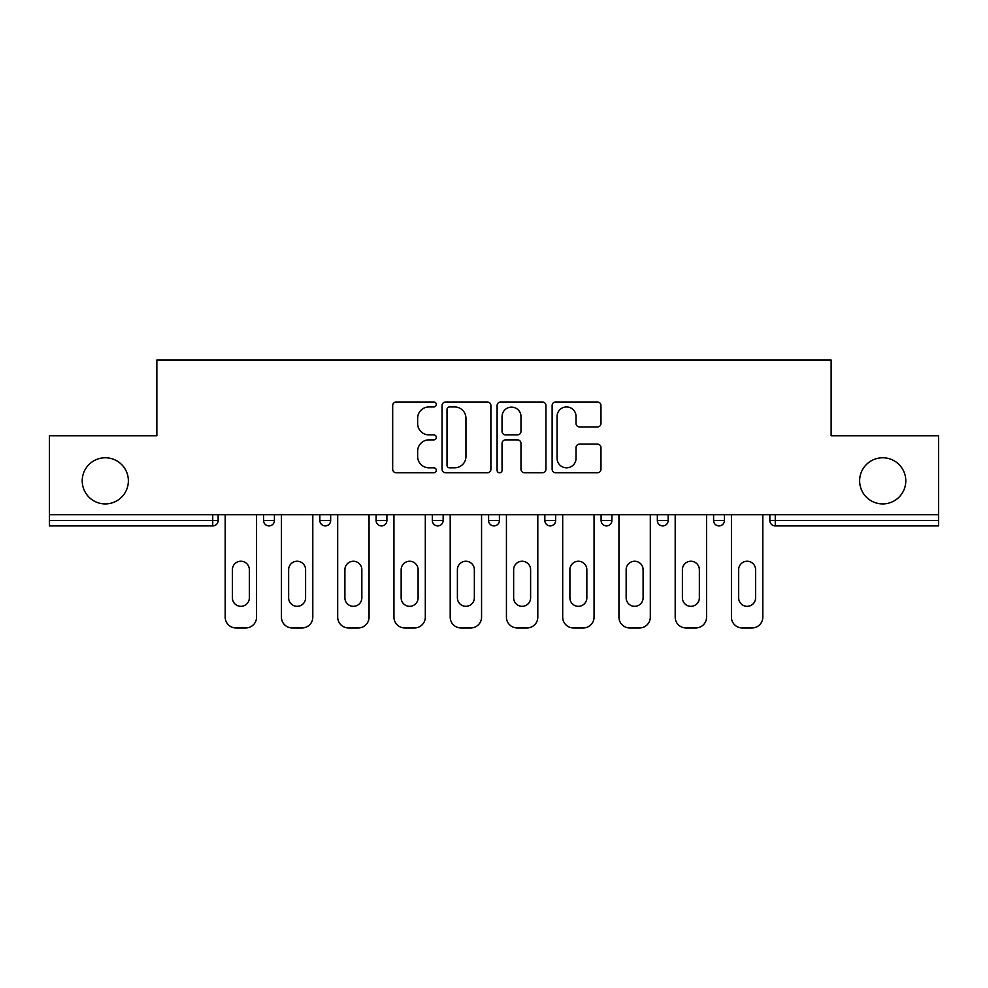 <?xml version="1.0" encoding="UTF-8"?>
<svg xmlns="http://www.w3.org/2000/svg" width="988" height="988" viewBox="0 0 988 988"><rect width="100%" height="100%" fill="white"/><g stroke="black" fill="none" stroke-linecap="round" stroke-linejoin="round"><path stroke-width="1.48" d="M859.634 480.835A23.082 23.082 0 0 0 882.704 503.917A23.082 23.082 0 0 0 905.786 480.835A23.082 23.082 0 0 0 882.704 457.765A23.082 23.082 0 0 0 859.634 480.835M82.214 480.835A23.082 23.082 0 0 0 105.296 503.917A23.082 23.082 0 0 0 128.366 480.835A23.082 23.082 0 0 0 105.296 457.765A23.082 23.082 0 0 0 82.214 480.835M436.313 404.475A2.482 2.482 0 0 0 433.831 401.993L396.225 401.993A3.544 3.544 0 0 0 392.681 405.537L392.681 469.238A3.544 3.544 0 0 0 396.225 472.783L433.831 472.783A2.482 2.482 0 0 0 436.313 470.3A2.482 2.482 0 0 0 433.831 467.83L428.965 467.83A11.325 11.325 0 0 1 417.64 456.505L417.64 451.195A11.325 11.325 0 0 1 428.965 439.87L433.831 439.87A2.482 2.482 0 0 0 436.313 437.388A2.482 2.482 0 0 0 433.831 434.905L428.965 434.905A11.325 11.325 0 0 1 417.64 423.58L417.64 418.27A11.325 11.325 0 0 1 428.965 406.945L433.831 406.945A2.482 2.482 0 0 0 436.313 404.475M597.444 426.952A3.544 3.544 0 0 0 600.976 423.407L600.976 405.537A3.544 3.544 0 0 0 597.444 401.993L555.676 401.993A3.544 3.544 0 0 0 552.131 405.537L552.131 469.238A3.544 3.544 0 0 0 555.676 472.783L597.444 472.783A3.544 3.544 0 0 0 600.976 469.238L600.976 447.65A3.544 3.544 0 0 0 597.444 444.118L579.561 444.118A3.544 3.544 0 0 0 576.029 447.65L576.029 458.358A9.472 9.472 0 0 1 566.556 467.83A9.472 9.472 0 0 1 557.084 458.358L557.084 416.417A9.472 9.472 0 0 1 566.556 406.945A9.472 9.472 0 0 1 576.029 416.417L576.029 423.407A3.544 3.544 0 0 0 579.561 426.952L597.444 426.952M49.4 514.736L49.4 435.77L156.857 435.77L156.857 360.04L831.143 360.04L831.143 435.77L938.6 435.77L938.6 514.736L49.4 514.736L49.4 520.503L212.741 520.503L212.741 514.736M490.9 405.537A3.544 3.544 0 0 0 487.368 401.993L445.6 401.993A3.544 3.544 0 0 0 442.056 405.537L442.056 469.238A3.544 3.544 0 0 0 445.6 472.783L487.368 472.783A3.544 3.544 0 0 0 490.9 469.238L490.9 405.537M500.632 401.993L542.4 401.993A3.544 3.544 0 0 1 545.944 405.537L545.944 469.238A3.544 3.544 0 0 1 542.4 472.783L524.529 472.783A3.544 3.544 0 0 1 520.985 469.238L520.985 443.402A3.544 3.544 0 0 0 517.453 439.87L505.597 439.87A3.544 3.544 0 0 0 502.052 443.402L502.052 470.3A2.482 2.482 0 0 1 499.57 472.783A2.482 2.482 0 0 1 497.1 470.3L497.1 405.537A3.544 3.544 0 0 1 500.632 401.993M212.741 525.912A5.409 5.409 0 0 0 218.15 520.503L212.741 520.503L212.741 525.912A5.409 5.409 0 0 0 218.15 520.503L218.15 514.736L218.15 520.503A5.409 5.409 0 0 1 212.741 525.912L49.4 525.912L49.4 520.503M938.6 514.736L938.6 525.912L775.259 525.912A5.409 5.409 0 0 1 769.85 520.503L769.85 514.736L769.85 520.503A5.409 5.409 0 0 0 775.259 525.912A5.409 5.409 0 0 1 769.85 520.503L938.6 520.503M263.586 514.736L263.586 520.503L263.586 514.736M268.995 525.912A5.409 5.409 0 0 1 263.586 520.503A5.409 5.409 0 0 0 268.995 525.912A5.409 5.409 0 0 0 274.405 520.503L274.405 514.736L274.405 520.503A5.409 5.409 0 0 1 268.995 525.912A5.409 5.409 0 0 1 263.586 520.503L274.405 520.503A5.409 5.409 0 0 1 268.995 525.912M319.84 514.736L319.84 520.503L319.84 514.736M330.659 514.736L330.659 520.503L330.659 514.736M376.095 514.736L376.095 520.503L376.095 514.736M386.901 514.736L386.901 520.503L386.901 514.736M432.336 520.503A5.409 5.409 0 0 0 437.746 525.912A5.409 5.409 0 0 0 443.155 520.503A5.409 5.409 0 0 1 437.746 525.912A5.409 5.409 0 0 0 443.155 520.503L443.155 514.736L443.155 520.503L432.336 520.503A5.409 5.409 0 0 0 437.746 525.912A5.409 5.409 0 0 1 432.336 520.503L432.336 514.736M488.591 514.736L488.591 520.503L488.591 514.736M499.409 514.736L499.409 520.503L499.409 514.736M555.664 514.736L555.664 520.503L544.845 520.503A5.409 5.409 0 0 0 550.254 525.912A5.409 5.409 0 0 1 544.845 520.503L544.845 514.736M601.099 514.736L601.099 520.503L601.099 514.736M611.905 514.736L611.905 520.503L611.905 514.736M657.341 514.736L657.341 520.503L657.341 514.736M668.16 514.736L668.16 520.503L668.16 514.736M713.595 514.736L713.595 520.503L713.595 514.736M724.414 514.736L724.414 520.503L724.414 514.736M325.25 525.912A5.409 5.409 0 0 1 319.84 520.503A5.409 5.409 0 0 0 325.25 525.912A5.409 5.409 0 0 0 330.659 520.503A5.409 5.409 0 0 1 325.25 525.912A5.409 5.409 0 0 1 319.84 520.503L330.659 520.503A5.409 5.409 0 0 1 325.25 525.912M381.504 525.912A5.409 5.409 0 0 1 376.095 520.503A5.409 5.409 0 0 0 381.504 525.912A5.409 5.409 0 0 0 386.901 520.503A5.409 5.409 0 0 1 381.504 525.912A5.409 5.409 0 0 1 376.095 520.503L386.901 520.503A5.409 5.409 0 0 1 381.504 525.912M494 525.912A5.409 5.409 0 0 1 488.591 520.503A5.409 5.409 0 0 0 494 525.912A5.409 5.409 0 0 0 499.409 520.503A5.409 5.409 0 0 1 494 525.912A5.409 5.409 0 0 1 488.591 520.503L499.409 520.503A5.409 5.409 0 0 1 494 525.912M550.254 525.912A5.409 5.409 0 0 0 555.664 520.503A5.409 5.409 0 0 1 550.254 525.912A5.409 5.409 0 0 1 544.845 520.503M606.496 525.912A5.409 5.409 0 0 1 601.099 520.503A5.409 5.409 0 0 0 606.496 525.912A5.409 5.409 0 0 0 611.905 520.503A5.409 5.409 0 0 1 606.496 525.912A5.409 5.409 0 0 1 601.099 520.503L611.905 520.503M662.75 525.912A5.409 5.409 0 0 1 657.341 520.503L668.16 520.503A5.409 5.409 0 0 1 662.75 525.912A5.409 5.409 0 0 0 668.16 520.503M719.005 525.912A5.409 5.409 0 0 1 713.595 520.503A5.409 5.409 0 0 0 719.005 525.912A5.409 5.409 0 0 0 724.414 520.503A5.409 5.409 0 0 1 719.005 525.912A5.409 5.409 0 0 1 713.595 520.503L724.414 520.503M449.491 406.945A2.482 2.482 0 0 0 447.021 409.427L447.021 465.348A2.482 2.482 0 0 0 449.491 467.83L454.628 467.83A11.325 11.325 0 0 0 465.953 456.505L465.953 418.27A11.325 11.325 0 0 0 454.628 406.945L449.491 406.945M520.985 416.59A9.472 9.472 0 0 0 511.525 407.13A9.472 9.472 0 0 0 502.052 416.59L502.052 431.373A3.544 3.544 0 0 0 505.597 434.905L517.453 434.905A3.544 3.544 0 0 0 520.985 431.373L520.985 416.59M256.559 514.736L256.559 617.142A10.819 10.819 0 0 1 245.74 627.96L235.996 627.96A10.819 10.819 0 0 1 225.19 617.142L225.19 514.736M232.402 569.718A8.472 8.472 0 0 1 240.874 561.246A8.472 8.472 0 0 1 249.347 569.718L249.347 597.851A8.472 8.472 0 0 1 240.874 606.323A8.472 8.472 0 0 1 232.402 597.851L232.402 569.718M312.801 514.736L312.801 617.142A10.819 10.819 0 0 1 301.995 627.96L292.25 627.96A10.819 10.819 0 0 1 281.432 617.142L281.432 514.736M288.644 569.718A8.472 8.472 0 0 1 297.116 561.246A8.472 8.472 0 0 1 305.601 569.718L305.601 597.851A8.472 8.472 0 0 1 297.116 606.323A8.472 8.472 0 0 1 288.644 597.851L288.644 569.718M369.055 514.736L369.055 617.142A10.819 10.819 0 0 1 358.236 627.96L348.505 627.96A10.819 10.819 0 0 1 337.686 617.142L337.686 514.736M344.898 569.718A8.472 8.472 0 0 1 353.371 561.246A8.472 8.472 0 0 1 361.843 569.718L361.843 597.851A8.472 8.472 0 0 1 353.371 606.323A8.472 8.472 0 0 1 344.898 597.851L344.898 569.718M425.309 514.736L425.309 617.142A10.819 10.819 0 0 1 414.491 627.96L404.759 627.96A10.819 10.819 0 0 1 393.94 617.142L393.94 514.736M401.153 569.718A8.472 8.472 0 0 1 409.625 561.246A8.472 8.472 0 0 1 418.097 569.718L418.097 597.851A8.472 8.472 0 0 1 409.625 606.323A8.472 8.472 0 0 1 401.153 597.851L401.153 569.718M481.564 514.736L481.564 617.142A10.819 10.819 0 0 1 470.745 627.96L461.001 627.96A10.819 10.819 0 0 1 450.195 617.142L450.195 514.736M457.395 569.718A8.472 8.472 0 0 1 465.879 561.246A8.472 8.472 0 0 1 474.351 569.718L474.351 597.851A8.472 8.472 0 0 1 465.879 606.323A8.472 8.472 0 0 1 457.395 597.851L457.395 569.718M537.805 514.736L537.805 617.142A10.819 10.819 0 0 1 526.999 627.96L517.255 627.96A10.819 10.819 0 0 1 506.436 617.142L506.436 514.736M513.649 569.718A8.472 8.472 0 0 1 522.121 561.246A8.472 8.472 0 0 1 530.605 569.718L530.605 597.851A8.472 8.472 0 0 1 522.121 606.323A8.472 8.472 0 0 1 513.649 597.851L513.649 569.718M594.06 514.736L594.06 617.142A10.819 10.819 0 0 1 583.241 627.96L573.509 627.96A10.819 10.819 0 0 1 562.691 617.142L562.691 514.736M569.903 569.718A8.472 8.472 0 0 1 578.375 561.246A8.472 8.472 0 0 1 586.847 569.718L586.847 597.851A8.472 8.472 0 0 1 578.375 606.323A8.472 8.472 0 0 1 569.903 597.851L569.903 569.718M650.314 514.736L650.314 617.142A10.819 10.819 0 0 1 639.495 627.96L629.764 627.96A10.819 10.819 0 0 1 618.945 617.142L618.945 514.736M626.157 569.718A8.472 8.472 0 0 1 634.629 561.246A8.472 8.472 0 0 1 643.102 569.718L643.102 597.851A8.472 8.472 0 0 1 634.629 606.323A8.472 8.472 0 0 1 626.157 597.851L626.157 569.718M706.568 514.736L706.568 617.142A10.819 10.819 0 0 1 695.75 627.96L686.005 627.96A10.819 10.819 0 0 1 675.199 617.142L675.199 514.736M682.399 569.718A8.472 8.472 0 0 1 690.884 561.246A8.472 8.472 0 0 1 699.356 569.718L699.356 597.851A8.472 8.472 0 0 1 690.884 606.323A8.472 8.472 0 0 1 682.399 597.851L682.399 569.718M762.81 514.736L762.81 617.142A10.819 10.819 0 0 1 752.004 627.96L742.26 627.96A10.819 10.819 0 0 1 731.441 617.142L731.441 514.736M738.654 569.718A8.472 8.472 0 0 1 747.126 561.246A8.472 8.472 0 0 1 755.598 569.718L755.598 597.851A8.472 8.472 0 0 1 747.126 606.323A8.472 8.472 0 0 1 738.654 597.851L738.654 569.718M775.259 514.736L775.259 525.912"/></g></svg>
